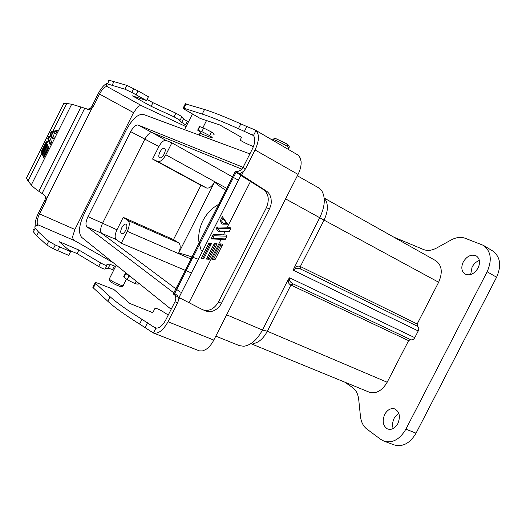 <?xml version="1.0" encoding="UTF-8"?>
<svg xmlns="http://www.w3.org/2000/svg" width="526" height="526" viewBox="0 0 526 526"><rect width="100%" height="100%" fill="white"/><g stroke="black" fill="none" stroke-linecap="round" stroke-linejoin="round"><path stroke-width="0.79" d="M470.638 274.579L472.078 267.109C473.827 263.855 476.254 261.619 479.357 260.396M463.261 261.948C466.858 256.162 471.112 254.091 476.017 255.754C479.824 258.312 480.514 262.408 478.088 268.043C474.189 274.131 469.777 276.104 464.852 273.954C461.46 271.212 460.927 267.215 463.261 261.948M393.165 428.558C392.159 425.093 392.527 421.582 394.27 418.019L398.708 413.055M384.723 414.389C387.399 409.78 390.7 407.939 394.632 408.866C399.55 411.595 400.628 416.5 397.86 423.588C394.947 428.466 391.475 430.242 387.438 428.907C382.921 425.876 382.014 421.037 384.723 414.389M199.071 242.966C198.026 235.464 199.301 228.067 202.898 220.782C206.646 213.563 211.879 208.105 218.606 204.397M218.731 204.331L220.223 203.582M123.715 276.689L127.101 279.668L134.958 283.599C137.759 284.349 138.976 284.264 138.594 283.356M159.884 152.119C161.515 149.22 163.053 147.951 164.506 148.325C165.598 149.239 165.493 151.146 164.184 154.046C162.547 156.945 161.009 158.214 159.569 157.839C158.471 156.919 158.576 155.012 159.884 152.119M121.861 227.6C123.327 224.95 124.728 223.78 126.056 224.089C127.259 225.062 127.16 227.133 125.76 230.296C124.294 232.946 122.893 234.109 121.572 233.8C120.362 232.821 120.461 230.756 121.861 227.6M496.597 277.235C501.686 265.518 500.384 256.767 492.698 250.974L483.387 245.359C491.034 251.139 492.29 259.943 487.142 271.764L496.597 277.235L416.053 433.154L405.881 429.196L487.142 271.764M405.881 429.196C399.806 439.46 392.488 443.438 383.934 441.117L394.125 444.897C402.712 447.232 410.017 443.319 416.053 433.154M344.767 382.146L352.578 387.557C356.017 390.036 358.061 394.033 358.719 399.536L360.455 416.342C361.099 421.997 363.242 426.244 366.878 429.084L380.699 439.355L383.934 441.117M483.387 245.359L465.142 238.252C460.789 236.733 456.147 237.298 451.203 239.955L436.633 248.002C431.813 250.56 427.434 251.066 423.502 249.515L393.783 237.134M324.936 198.486L435.725 260.672C441.925 265.203 442.899 272.396 438.651 282.245L417.164 323.99L417.519 326.304L300.938 269.167C297.4 267.826 294.895 268.201 293.429 270.298L293.87 268.438L319.861 217.468C325.002 206.514 325.653 197.658 321.82 190.912L318.467 187.736L297.361 175.756M226.647 314.818L262.461 330.032L288.347 279.267L289.609 277.8C288.82 280.115 289.977 282.146 293.094 283.889L410.76 339.724C412.305 340.23 413.64 339.546 414.777 337.666L418.229 330.959C419.13 328.849 418.893 327.297 417.519 326.304M410.471 339.586L408.584 340.657L387.175 382.244C382.06 390.851 376.057 394.152 369.173 392.146L251.698 344.011M387.175 382.244L267.353 331.248C263.283 338.698 258.522 342.82 253.072 343.616M215.811 336.127L239.304 345.628L243.814 346.272C250.889 345.253 257.102 339.842 262.461 330.032L267.353 331.248L290.924 285.039L293.153 283.915L290.72 284.954L408.584 340.657M417.164 323.99L300.175 266.426L300.938 269.167L300.372 266.511L324.042 220.105L438.651 282.245M325.482 199.827C328.428 205.035 327.948 211.794 324.042 220.105L285.605 198.887M171.167 309.275L81.622 237.311C78.157 232.939 78.999 225.121 84.147 213.858L126.378 129.784C132.355 118.909 138.022 113.78 143.388 114.418L249.889 153.888M288.347 279.267C287.847 281.989 288.636 283.882 290.72 284.954M173.81 292.844L86.915 226.772C85.383 224.937 85.738 221.564 87.974 216.646L130.691 131.631C133.308 126.891 135.761 124.688 138.055 125.03L243.084 167.321M178.104 296.112L173.876 292.897M300.175 266.426C298.012 265.65 295.914 266.32 293.87 268.438M201.313 250.77L199.098 243.104M87.974 216.646L102.563 223.254L144.874 139.147L130.691 131.631M232.525 176.92L171.877 142.835L166.078 140.442C163.77 140.047 161.37 142.086 158.878 146.557L152.573 159.076L200.932 185.297L173.481 239.593L123.229 217.343L116.956 229.796L102.563 223.254C100.354 228.12 100.045 231.479 101.636 233.327L86.915 226.772M180.346 292.16L175.927 288.853M175.862 288.8L101.636 233.327L116.18 239.481L121.282 243.222L185.211 270.338M138.055 125.03L152.284 132.677L241.822 169.162M166.078 140.442L152.284 132.677C149.936 132.309 147.471 134.465 144.874 139.147L158.878 146.557M191.97 256.997C183.304 254.038 178.787 252.888 178.426 253.552L214.766 181.726C214.45 182.417 218.106 185.277 225.739 190.313M225.805 190.359L226.64 190.912M197.23 258.838L192.043 257.023M116.956 229.796C114.846 234.458 114.589 237.686 116.18 239.481M185.284 270.364L190.307 272.494M237.357 179.636L232.597 176.96M199.15 135.083L200.419 132.105L197.658 130.152L197.993 130.244L199.808 126.648L199.439 126.621M200.932 185.297L206.534 187.979C209.243 188.63 211.991 186.546 214.766 181.726L165.848 154.789L171.877 142.835M121.282 243.222L127.272 231.341L178.426 253.552C180.661 248.463 180.766 244.925 178.735 242.94L173.481 239.593M168.261 315.015L162.718 311.517C158.918 309.281 156.353 308.197 155.025 308.249L152.777 312.7L129.83 303.463L113.905 289.524L97.928 283.238C95.791 282.508 94.825 282.436 95.042 283.008L110.085 296.723C116.811 302.792 127.437 310.327 141.967 319.321L154.072 327.198L156.518 328.158M93.786 287.005L92.846 287.354L93.326 287.919L107.797 301.26C114.477 307.414 125.07 315.008 139.568 324.055L153.428 333.03C158.352 334.109 163.211 330.348 168.018 321.741L177.505 303.022L175.013 301.681L165.795 319.874C162.646 325.607 159.358 328.349 155.933 328.092L154.072 327.198M155.025 308.249L152.777 312.7M36.412 225.766L37.366 223.852L37.99 225.036L37.662 225.588L36.583 225.739C34.92 225.963 34.453 226.798 35.183 228.238L38.529 232.065L48.681 241.23L55.256 244.978L70.596 251.638L59.122 241.598L78.887 250.028L100.499 262.842C104.036 264.769 106.173 265.643 106.916 265.466L106.739 264.821L107.297 264.637L109.829 264.854C109.717 264.308 111.229 264.69 114.366 265.992L115.556 266.504M126.503 273.382L125.707 273.494L132.499 278.201M113.32 262.79L74.659 240.665L37.787 224.747M108.264 268.128L113.787 270.009M105.529 268.221L108.086 268.484L109.849 264.979M68.86 250.12L77.092 253.604L98.671 266.472C102.202 268.411 104.345 269.273 105.095 269.075L106.87 265.558M34.67 229.257C33.118 229.546 32.691 230.408 33.381 231.828L36.702 235.72L46.781 245.011L53.35 248.772L68.709 255.399L70.596 251.638M152.573 159.076L157.767 161.521C160.312 162.054 163.007 159.805 165.848 154.789M127.272 231.341C129.613 226.068 129.869 222.465 128.042 220.525L123.229 217.343M244.406 131.355L246.839 126.536L254.163 129.547L255.984 130.547L253.453 135.544L238.41 128.673C222.748 121.684 210.683 116.818 202.221 114.089L183.199 108.014C182.686 108.027 183.39 108.626 185.31 109.816L200.209 118.442L219.98 125.03L241.519 137.365L240.191 139.982C241.059 140.85 243.499 142.211 247.516 144.071L253.414 146.662M246.839 126.536L240.836 123.873C225.148 116.936 213.05 112.143 204.542 109.493L185.297 103.846M200.058 133.275L212.024 138.016C212.852 138.029 212.077 137.24 209.683 135.649L201.826 131.631L197.993 130.244M186.618 125.556L181.667 122.308L179.807 120.737L179.544 120.329L180.076 120.27L174.034 116.838L151.14 106.311L132.302 95.811L146.517 100.551L131.816 92.431L124.945 89.19L107.475 83.93C106.061 83.838 105.851 84.364 106.844 85.495L107.482 86.225L107.034 86.527L142.296 106.055L186.059 126.667M213.826 134.452C214.667 134.446 213.898 133.637 211.518 132.019L203.654 128.002L199.808 126.648M146.517 100.551L148.424 96.751L138.049 90.913L126.865 85.37L109.296 80.307C107.909 80.248 107.652 80.767 108.514 81.859M180.102 120.217L181.911 116.627L175.881 113.169L152.954 102.701L147.089 99.414M181.766 122.288L183.554 118.731L181.654 117.14M188.4 122.019L183.449 118.942M153.362 333.004L199.459 350.881L202.438 350.927L205.587 349.658C208.756 347.706 211.491 344.517 213.799 340.085L298.045 174.415C300.293 169.885 301.319 165.664 301.122 161.752L300.392 158.241L298.354 155.262L255.301 130.073M78.887 250.028L77.092 253.604M59.675 247.023L57.768 250.81M37.366 223.852C36.813 221.407 37.53 218.099 39.516 213.918L45.913 201.136L44.96 199.979L38.437 213.01C35.893 218.31 34.834 222.708 35.262 226.213M39.516 213.918L74.883 229.461L72.779 236.154C72.542 238.186 73.173 239.685 74.659 240.665M253.453 135.544C255.531 138.496 255.169 142.98 252.368 148.996L243.058 167.373L245.484 168.866L243.584 171.298L241.533 175.349M255.984 130.547C259.542 134.386 259.233 140.856 255.064 149.963L245.484 168.866M142.296 106.055C140.666 105.358 139.114 105.68 137.641 107.028L133.551 112.649L99.532 94.095C101.702 89.985 103.898 87.494 106.114 86.632L107.034 86.527M136.129 94.739L138.049 90.913M151.14 106.311L152.954 102.701M99.532 94.095L93.089 106.962L91.728 108.639L88.979 109.605L87.329 109.342L90.301 108.415L91.656 106.745L98.224 93.628C101.492 87.487 104.713 83.969 107.896 83.075L109.296 80.307M175.013 301.681L175.822 298.768L175.224 295.461M243.584 171.298L240.54 173.35L240.237 174.191L235.786 171.364C236.878 171.93 238.666 171.41 241.164 169.786L243.058 167.373M179.484 297.795L177.505 303.022M74.883 229.461L133.551 112.649M88.979 109.605L80.984 107.021L38.812 191.28L43.474 194.462L45.953 196.961L46.433 199.065L45.913 201.136M44.96 199.979L45.479 197.914L44.723 195.389M235.786 171.364L235.372 171.476L236.108 172.219L240.855 175.421L263.329 189.524C268.595 193.561 269.634 199.597 266.432 207.638L269.391 209.039C271.732 203.812 271.317 202.214 271.035 198.499C270.285 195.008 268.707 192.516 266.314 191.03L240.237 174.191M178.314 300.096L178.051 297.039M202.99 309.853C209.006 311.589 214.174 308.979 218.481 302.023L221.505 303.259C218.796 307.999 217.475 308.532 214.384 310.458C211.413 311.819 208.658 312.017 206.107 311.05L202.379 309.584L178.985 297.532L174.053 294.731L173.343 293.771L235.398 171.239M63.317 103.563L66.756 103.484L71.687 104.233L80.984 107.021M38.812 191.28C35.157 188.709 32.651 186.605 31.304 184.981L28.009 180.97L26.3 177.617M203.74 258.864L201.05 258.66L208.815 243.341L211.544 243.472L203.74 258.864M209.203 259.272L206.462 259.068L214.299 243.61L217.08 243.742L209.203 259.272M222.353 216.633L227.692 224.207L222.242 224.129L220.111 221.058L222.353 216.633M221.13 239.33L211.051 238.922L213.293 234.504L226.009 234.964L226.923 236.187L225.22 239.554L221.13 239.33L188.959 302.779M225.016 231.677L218.251 231.493L216.291 228.593L217.106 226.976L229.908 227.271L230.835 228.481L229.126 231.848L225.016 231.677L223.412 234.839M214.956 259.785L211.985 259.489L219.901 243.88L222.906 244.103L214.956 259.785L213.398 259.62M218.481 302.023L266.432 207.638M221.505 303.259L269.391 209.039M43.776 157.997L43.25 156.676L48.267 146.642L48.813 147.931L43.776 157.997M42.731 155.361L42.212 154.052L47.202 144.071L47.734 145.354L42.731 155.361M53.336 131.217L57.584 130.389L56.131 133.295L54.408 133.617L53.336 131.217L54.592 131.868L55.112 133.486M49.74 137.523L51.712 142.125L50.259 145.031L47.721 138.726L48.78 136.602L49.319 136.444L49.74 137.523L50.746 135.504L50.154 133.854L51.219 131.724L51.758 131.566L54.191 137.181L53.659 138.239L52.061 138.529L50.746 135.504M41.705 152.757L41.317 151.527L46.281 141.606L46.682 142.809L41.705 152.757M208.815 243.341L209.65 244.603L202.78 258.161L201.649 258.707M214.299 243.61L215.141 244.879L208.204 258.562L207.06 259.114M222.866 224.135L223.432 223.603L226.693 223.649L227.673 224.175M226.693 223.649L222.958 218.343L222.853 217.343M222.958 218.343L221.61 220.999L220.111 221.058M230.191 227.646L230.118 228.501L217.948 228.231L217.106 226.976M217.948 228.231L216.291 228.593M217.797 228.534L219.441 230.96L218.855 231.506M226.298 235.359L226.219 236.187L214.128 235.766L213.293 234.504M214.128 235.766L212.787 238.416L211.748 238.955M219.901 243.88L220.742 245.162L213.734 258.976L212.524 259.535M48.655 147.569L44.191 156.623L43.25 156.676M47.583 144.998L43.145 154L42.212 154.052M51.653 142.244L49.562 137.108M50.154 133.854L50.937 133.736L52.758 138.404M54.125 137.306L52.008 132.217M47.721 138.726L48.504 138.614L50.785 143.986M46.531 142.401L42.106 151.409L41.317 151.527M51.219 131.724L51.956 132.374M48.78 136.602L49.516 137.253M109.421 278.675L109.816 279.53C112.465 281.949 124.248 287.163 123.235 285.486L126.444 279.128M286.979 145.084C289.024 145.827 288.531 145.209 285.493 143.223L276.446 138.884M288.182 149.312L288.866 147.964C291.148 148.102 278.708 141.211 274.118 139.798L272.711 139.778M202.858 127.726L206.527 120.546M136.188 281.16L134.958 283.599M289.609 277.8L414.777 337.666M418.229 330.959L293.429 270.298M178.426 253.552L190.958 258.989M191.03 259.022L191.944 259.417M226.745 188.328L214.766 181.726M157.767 161.521L206.534 187.979M178.735 242.94L128.042 220.525M253.124 135.215L251.704 134.393M145.13 327.507L147.536 322.754M155.933 328.092L153.428 333.03M141.967 319.321L139.568 324.055M110.085 296.723L107.797 301.26M95.522 283.56L93.326 287.919M213.799 340.085L168.018 321.741M114.366 265.992L112.597 269.503M109.77 264.979L107.981 268.53M107.297 264.637L106.903 265.42M100.499 262.842L98.671 266.472M55.256 244.978L53.35 248.772M48.681 241.23L46.781 245.011M38.529 232.065L36.702 235.72M128.916 276.071L127.101 279.668M125.707 273.494L123.912 277.057M240.191 139.982L241.513 137.365M183.883 108.178L186.105 103.767M202.221 114.089L204.542 109.493M238.41 128.673L240.836 123.873M255.064 149.963L298.045 174.415M201.826 131.631L203.654 128.002M209.683 135.649L211.518 132.019M106.114 86.632L106.745 85.376M112.196 85.081L114.043 81.385M124.945 89.19L126.865 85.37M131.816 92.431L133.742 88.598M174.034 116.838L175.881 113.169M180.037 120.276L179.807 120.737M181.707 122.236L183.515 118.652M187.269 121.381L185.481 124.925M91.728 108.639L46.433 199.065M91.656 106.745L93.089 106.962M84.653 108.382L42.027 193.522M173.297 294.034L235.372 171.476M173.758 293.843L174.349 294.152M178.985 297.532L240.855 175.421M266.314 191.03L263.329 189.524M71.687 104.233L31.304 184.981M227.298 227.179L250.442 181.536M48.3 140.396L28.009 180.97M66.756 103.484L52.186 132.631M202.78 258.161L204.049 258.253M210.939 244.669L209.65 244.603M208.204 258.562L209.512 258.66M216.469 244.945L215.141 244.879M221.61 220.999L223.432 223.603M219.441 230.96L229.441 231.223M212.787 238.416L225.536 238.922M215.298 259.108L213.734 258.976M220.742 245.162L222.334 245.234M226.219 236.187L226.627 236.766M230.118 228.501L230.533 229.073M57.084 131.388L54.592 131.868M55.237 133.315L56.216 133.124M52.889 138.22L53.744 138.062M51.587 132.44L50.937 133.736M49.148 137.312L48.504 138.614M123.11 285.736C122.663 286.755 121.526 286.94 119.704 286.302C115.707 284.855 112.459 283.159 109.954 281.213L109.29 278.931L116.246 265.137M272.521 140.146L272.843 139.515C274.23 138.358 275.289 138.095 276.019 138.726L285.21 143.046C288.583 144.755 289.846 146.307 288.998 147.701M184.547 129.666L192.437 114.017M293.094 283.889L410.76 339.724M92.846 287.354L95.042 283.008M33.381 231.828L35.183 228.238M37.714 225.582L37.99 225.036M123.663 276.794L125.464 273.237M185.415 103.615L183.199 108.014M199.472 126.562L197.658 130.152M45.953 196.961L44.934 195.744M174.053 294.731L236.108 172.219M26.399 178.294L63.85 103.379M228.192 231.802L229.132 231.828M224.201 239.494L225.227 239.534M226.916 236.207L226.469 235.582M230.822 228.501L230.309 227.804"/></g></svg>
